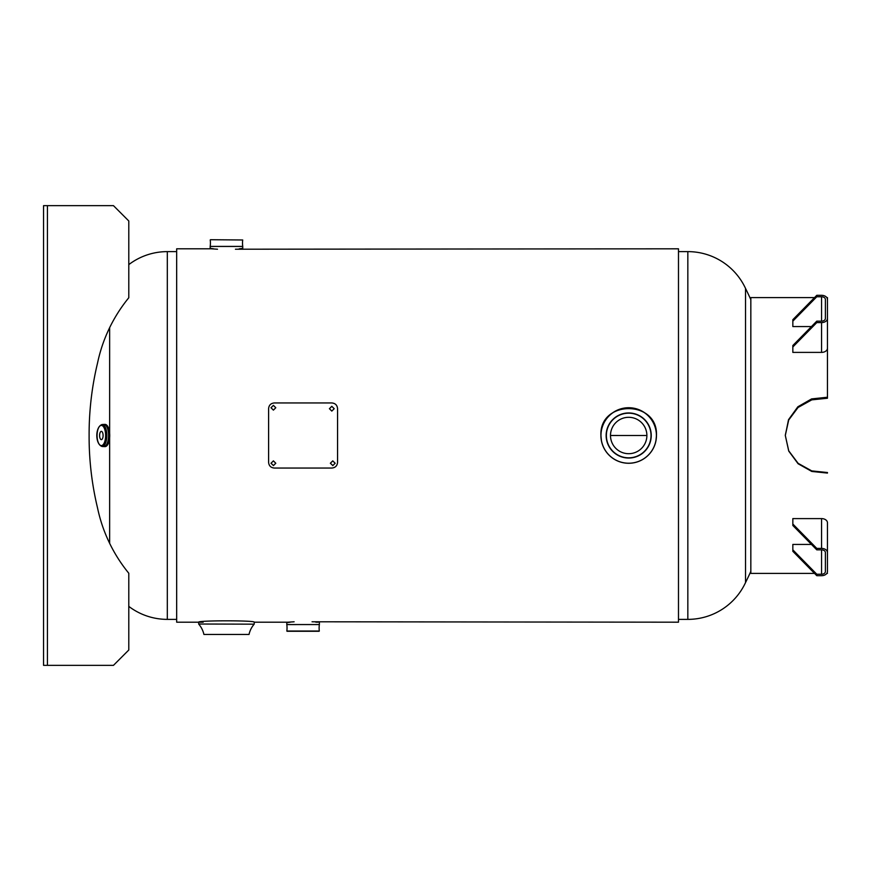 <?xml version="1.0" encoding="UTF-8"?>
<svg xmlns="http://www.w3.org/2000/svg" width="871" height="871" viewBox="0 0 871 871"><rect width="100%" height="100%" fill="white"/><g stroke="black" fill="none" stroke-linecap="round" stroke-linejoin="round"><path stroke-width="1.31" d="M235.431 249.215L678.487 248.812L678.487 622.188L312.047 621.785M646.881 435.5L610.495 435.5A18.193 18.193 0 0 1 628.688 417.307A18.193 18.193 0 0 1 646.881 435.5L610.495 435.489A18.193 18.193 0 0 0 628.688 453.693A18.193 18.193 0 0 0 646.881 435.5M241.528 248.812L239.187 248.834L242.748 248.344L242.748 246.449L210.183 246.449L210.183 248.344L213.743 248.834L211.403 248.812L217.5 249.215M211.403 248.812L176.671 248.812L176.671 622.188L203.183 622.188M294.115 621.785L288.018 622.188L290.359 622.166L286.799 622.656L286.799 624.551A23.419 23.419 0 0 1 286.831 631.018L319.319 631.018A23.419 23.419 0 0 1 319.363 624.583L319.363 622.656M315.803 622.166L318.144 622.188M678.487 619.379L687.84 619.379A63.616 63.616 0 0 0 745.522 582.601L745.522 288.399A63.616 63.616 0 0 0 687.84 251.621L678.487 251.621M109.637 437.786L109.637 543.308M109.637 327.692L109.637 433.214M128.788 606.379A63.616 63.616 0 0 0 167.319 619.379L176.671 619.379M128.788 264.621A63.616 63.616 0 0 1 167.319 251.621L176.671 251.621M254.18 624.169L198.697 624.017L254.18 624.169A23.419 23.419 0 0 0 249.019 634.458L203.923 634.458L249.019 634.458M198.751 624.169A23.419 23.419 0 0 1 203.923 634.458M198.697 624.017L198.697 622.188C196.966 620.37 255.922 620.359 254.234 622.188L254.234 624.017M601.458 440.944L600.914 435.5A27.774 27.774 0 0 1 628.688 407.726A27.774 27.774 0 0 1 656.462 435.5L655.928 440.911M600.914 435.5C599.194 399.68 658.171 399.658 656.462 435.5A27.774 27.774 0 0 1 628.688 463.274A27.774 27.774 0 0 1 600.914 435.5A27.774 27.774 0 0 0 628.688 463.274A27.774 27.774 0 0 0 656.462 435.5M210.227 239.982A23.419 23.419 0 0 1 210.183 246.417L242.748 246.417A23.419 23.419 0 0 1 242.715 239.982L210.444 239.721M286.799 624.551L319.363 624.551L286.799 624.583M287.06 631.279L319.102 631.279L286.831 631.018M101.352 431.363A4.137 1.753 -90 0 0 99.599 435.5A4.137 1.753 -90 0 0 101.352 439.637A4.137 1.753 -90 0 0 103.094 435.5A4.137 1.753 -90 0 0 101.352 431.363M102.179 446.518L103.932 446.518A11.018 4.66 90 0 0 108.592 435.5A11.018 4.66 90 0 0 103.932 424.482L102.179 424.482A11.018 4.66 90 0 1 106.839 435.5A11.018 4.66 90 0 1 102.179 446.518C94.993 444.297 95.026 426.67 102.179 424.482M103.965 424.395A11.105 4.693 90 0 1 108.657 435.5A11.105 4.693 90 0 1 103.965 446.605L105.043 446.605A11.105 4.693 90 0 0 109.735 435.5A11.105 4.693 90 0 0 105.043 424.395L103.965 424.395A11.105 4.693 90 0 0 103.355 424.482M103.965 446.605A11.105 4.693 90 0 1 103.355 446.518M785.315 435.38L788.701 420.007L798.065 407.476L811.761 399.865L827.45 398.243M814.537 573.401L750.835 573.401L750.835 297.599L814.537 297.599M826.819 573.401L827.45 573.401M827.45 328.498L827.45 397.23L811.62 398.907L797.847 406.79L788.516 419.702L785.315 435.5L788.734 451.069L798.108 463.753L811.783 471.451L827.45 473.084L827.45 472.528L811.783 470.917L798.108 463.328L788.734 450.84L785.315 435.5M826.819 297.599L827.45 297.599L827.45 299.472A5.879 4.159 180 0 0 821.571 295.313L816.78 295.313L792.839 319.69L792.839 326.56L811.456 326.56M827.45 397.23L827.45 397.797L811.707 399.43L797.978 407.095L788.636 419.691L785.315 435.13M821.571 352.396L792.839 352.396L792.839 345.526L816.78 321.149L816.78 322.597L821.571 322.597L821.571 352.396A5.879 4.159 0 0 0 827.45 348.237L827.45 318.438A5.879 4.159 180 0 1 821.571 322.597M816.78 321.149L821.571 321.149A3.832 2.711 180 0 0 825.392 318.438L825.392 299.472A3.832 2.711 180 0 0 821.571 296.771L816.78 296.771L792.839 321.149M792.839 346.974L816.78 322.597M816.78 296.771L816.78 295.313M827.45 323.849L827.45 299.472M811.456 544.44L792.839 544.44L792.839 549.851L816.78 574.229L816.78 575.687L821.571 575.687A5.879 4.159 0 0 0 827.45 571.528L827.45 522.763A5.879 4.159 180 0 0 821.571 518.604L792.839 518.604L792.839 525.474L816.78 549.851L816.78 548.403L792.839 524.026M816.78 574.229L821.571 574.229L821.571 549.851A3.832 2.711 0 0 1 825.392 552.562L825.392 571.528A3.832 2.711 0 0 1 821.571 574.229M792.839 549.851L792.839 551.31L816.78 575.687M821.571 549.851L816.78 549.851M827.45 547.151L827.45 552.562A5.879 4.159 0 0 0 821.571 548.403L816.78 548.403M827.45 543.765L827.45 542.502M113.47 205.654L128.788 220.984L128.788 297.751A152.61 152.61 0 0 0 97.541 363.044A304.883 304.883 0 0 0 89.114 435.5A304.883 304.883 0 0 0 97.541 507.956A152.61 152.61 0 0 0 128.788 573.249L128.788 650.016L113.47 665.346L43.55 665.346L43.55 205.654L113.47 205.654M273.396 465.626L275.791 463.252L273.396 460.879L271.001 463.252L273.396 465.473M273.396 410.121L275.791 407.748L273.396 405.374L271.001 407.748L273.396 410.121M331.807 411.079L334.203 408.706L331.807 406.322L329.412 408.695L331.807 411.079M332.766 465.626L335.161 463.252L332.766 460.879L330.37 463.252L332.766 465.473M331.807 468.054L274.354 468.054C270.859 467.738 268.943 465.843 268.606 462.37L268.606 408.63C268.932 405.167 270.848 403.273 274.354 402.946L331.807 402.946C335.302 403.262 337.219 405.157 337.556 408.63L337.556 462.37C337.229 465.833 335.313 467.727 331.807 468.054M687.84 619.379L687.84 251.621M167.319 251.621L167.319 619.379M656.407 435.5A27.72 27.72 0 0 0 628.688 407.78A27.72 27.72 0 0 0 600.968 435.5A27.72 27.72 0 0 0 628.688 463.22A27.72 27.72 0 0 0 656.407 435.5M651.236 435.5A22.548 22.548 0 0 1 628.688 458.048A22.548 22.548 0 0 1 606.14 435.5A22.548 22.548 0 0 1 628.688 412.952A22.548 22.548 0 0 1 651.236 435.5M651.018 435.5A22.319 22.319 0 0 0 628.688 413.181A22.319 22.319 0 0 0 606.368 435.5A22.319 22.319 0 0 0 628.688 457.819A22.319 22.319 0 0 0 651.018 435.5M101.352 425.407A10.093 4.268 90 0 1 105.62 435.5A10.093 4.268 90 0 1 101.352 445.593A10.093 4.268 90 0 1 97.084 435.5A10.093 4.268 90 0 1 101.352 425.407M821.571 296.771L821.571 321.149M821.571 548.403L821.571 518.604M47.437 205.654L47.437 665.346M288.018 622.188L254.234 622.188M750.835 299.646A330.969 330.969 0 0 0 745.522 288.399M745.522 582.601A330.969 330.969 0 0 0 750.835 571.354"/></g></svg>
